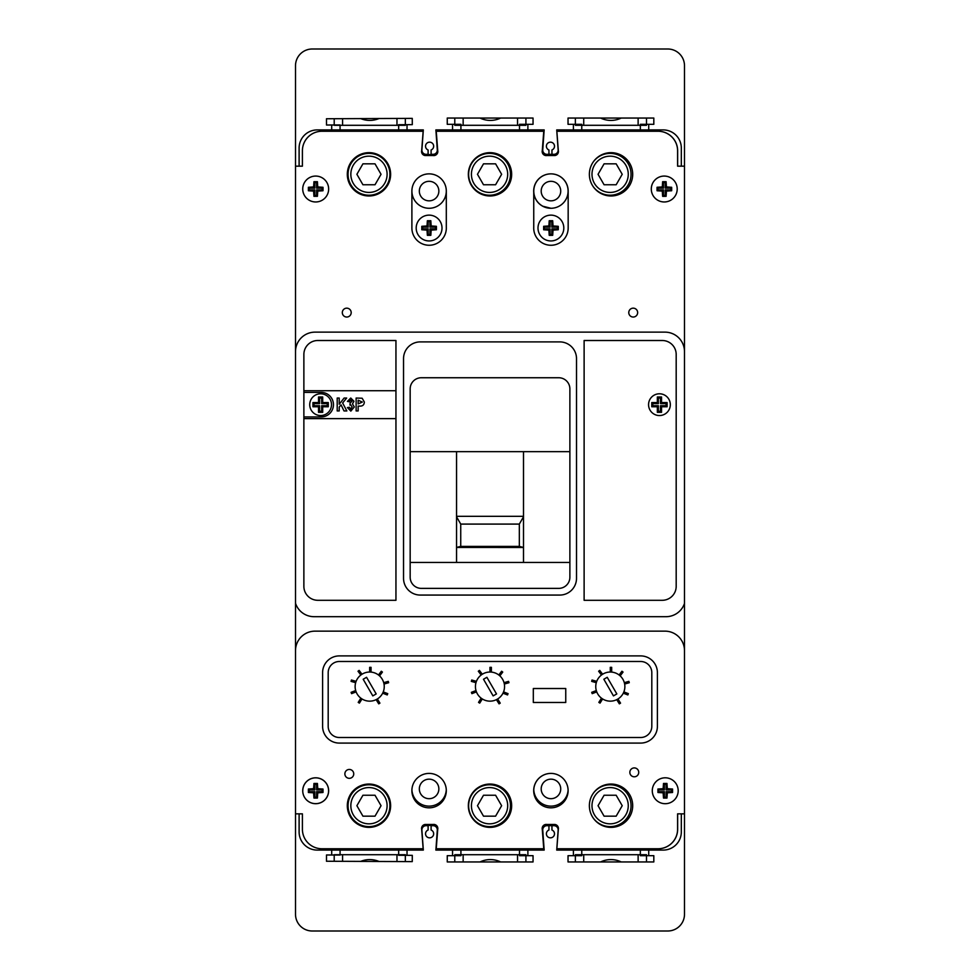 <?xml version="1.0" encoding="UTF-8"?>
<svg xmlns="http://www.w3.org/2000/svg" width="980" height="980" viewBox="0 0 980 980"><rect width="100%" height="100%" fill="white"/><g stroke="black" fill="none" stroke-linecap="round" stroke-linejoin="round"><path stroke-width="1.47" d="M460.735 546.387L456.545 547.428L523.504 547.465L519.327 546.387L519.327 524.092L460.735 524.092L460.735 546.387L519.327 546.387M523.504 516.325L456.545 516.325M456.545 516.791L460.735 524.092M523.504 516.791L519.327 524.092M347.312 174.305A21.658 21.658 0 0 0 368.97 195.951A21.658 21.658 0 0 0 390.628 174.305A21.658 21.658 0 0 0 368.97 152.66A21.658 21.658 0 0 0 347.312 174.318A21.658 21.658 0 0 0 368.97 195.976A21.658 21.658 0 0 0 390.628 174.318M468.342 174.305A21.658 21.658 0 0 0 490 195.951A21.658 21.658 0 0 0 511.658 174.305A21.658 21.658 0 0 0 490 152.66A21.658 21.658 0 0 0 468.342 174.318A21.658 21.658 0 0 0 490 195.976A21.658 21.658 0 0 0 511.658 174.318M589.372 174.305A21.658 21.658 0 0 0 611.03 195.951A21.658 21.658 0 0 0 632.688 174.305A21.658 21.658 0 0 0 611.03 152.66A21.658 21.658 0 0 0 589.372 174.318A21.658 21.658 0 0 0 611.03 195.976A21.658 21.658 0 0 0 632.688 174.318M560.719 191.076A9.763 9.763 0 0 1 550.956 200.839A9.763 9.763 0 0 1 541.193 191.076A9.763 9.763 0 0 1 550.956 181.312A9.763 9.763 0 0 1 560.719 191.076M541.193 788.925A9.763 9.763 0 0 0 550.956 798.688A9.763 9.763 0 0 0 560.719 788.925A9.763 9.763 0 0 0 550.956 779.161A9.763 9.763 0 0 0 541.193 788.925M438.856 788.925A9.763 9.763 0 0 1 429.093 798.688A9.763 9.763 0 0 1 419.33 788.925A9.763 9.763 0 0 1 429.093 779.161A9.763 9.763 0 0 1 438.856 788.925M419.33 191.076A9.763 9.763 0 0 0 429.093 200.839A9.763 9.763 0 0 0 438.856 191.076A9.763 9.763 0 0 0 429.093 181.312A9.763 9.763 0 0 0 419.33 191.076M550.932 807.826A17.211 17.211 0 0 1 533.745 790.615A17.211 17.211 0 0 1 550.932 773.404M550.932 208.275L542.822 206.229A17.211 17.211 0 0 1 550.956 173.864A17.211 17.211 0 0 1 568.167 191.076L568.167 228.034A17.224 17.224 0 0 1 550.49 245.257A17.224 17.224 0 0 1 533.745 227.115L533.745 192.46A17.211 17.211 0 0 1 550.932 173.864A17.211 17.211 0 0 1 568.106 191.076A17.211 17.211 0 0 1 551.593 208.262A17.211 17.211 0 0 1 533.745 192.46M446.304 191.076A17.211 17.211 0 0 0 429.093 173.864A17.211 17.211 0 0 0 411.894 191.076A17.211 17.211 0 0 0 429.093 208.275A17.211 17.211 0 0 0 446.304 191.076A17.211 17.211 0 0 0 429.093 173.864A17.211 17.211 0 0 0 411.894 191.076L411.894 228.034A17.224 17.224 0 0 0 429.105 245.257A17.224 17.224 0 0 0 446.304 227.115L446.304 191.076M560.021 848.754L658.119 848.754A19.527 19.527 0 0 0 658.854 848.741L658.805 848.741M302.404 829.227L302.404 813.841L302.404 829.227A19.527 19.527 0 0 0 321.942 848.754L420.028 848.754M420.028 131.259L321.942 131.246A19.527 19.527 0 0 0 302.404 150.773L302.404 166.171L299.108 166.171L299.108 148.041A18.13 18.13 0 0 1 317.238 129.911L423.323 129.911L421.902 149.842A4.189 4.189 0 0 0 426.079 154.326L428.101 154.326L428.101 149.977A4.043 4.043 0 0 1 429.608 142.174A4.043 4.043 0 0 1 431.102 149.977L431.102 154.326L433.136 154.326A4.189 4.189 0 0 0 437.301 149.842L435.88 129.911L544.17 129.911L542.749 149.842A4.189 4.189 0 0 0 546.926 154.326L548.947 154.326L548.947 149.977A4.043 4.043 0 0 1 550.454 142.174A4.043 4.043 0 0 1 551.948 149.977L551.948 154.326L553.982 154.326A4.189 4.189 0 0 0 558.147 149.842L556.726 129.911L663.178 129.911A18.13 18.13 0 0 1 681.321 148.041L681.321 166.171L684.493 166.171L684.493 65.734A16.734 16.734 0 0 0 667.76 49L312.24 49A16.734 16.734 0 0 0 295.507 65.734L295.507 166.171L299.108 166.171M677.645 166.171L677.645 150.773A19.527 19.527 0 0 0 658.119 131.246L560.021 131.259M541.891 131.259L438.17 131.259M677.645 813.841L677.645 829.227A19.527 19.527 0 0 1 658.854 848.741M446.28 789.77A17.211 17.211 0 0 1 429.093 806.136A17.211 17.211 0 0 1 411.906 789.77M533.769 789.77A17.211 17.211 0 0 0 550.674 806.136A17.211 17.211 0 0 0 568.106 790.333M387.1 805.707A18.13 18.13 0 0 0 368.97 787.577A18.13 18.13 0 0 0 350.84 805.707A18.13 18.13 0 0 0 368.97 823.837A18.13 18.13 0 0 0 387.1 805.707M348.047 805.707A20.923 20.923 0 0 1 368.97 784.784A20.923 20.923 0 0 1 389.893 805.707A20.923 20.923 0 0 1 368.97 826.63A20.923 20.923 0 0 1 348.047 805.707M355.544 850.089L355.544 848.754M355.544 822.698L355.544 821.755M355.544 789.66L355.544 788.716M384.001 790.113L384.001 791.154M384.001 820.26L384.001 821.289M384.001 848.754L384.001 850.089M405.34 850.089L405.34 848.754M334.204 850.089L334.204 848.754M334.204 861.285L334.204 855.013M405.34 861.592L405.34 855.307M405.34 854.707L334.204 854.707M360.701 861.395A23.716 23.716 0 0 1 379.04 861.481M381.049 805.707L375.009 795.245L362.931 795.245L356.892 805.707L362.931 816.168L375.009 816.168L381.049 805.707M507.689 805.707A18.13 18.13 0 0 0 489.547 787.577A18.13 18.13 0 0 0 471.417 805.707A18.13 18.13 0 0 0 489.547 823.837A18.13 18.13 0 0 0 507.689 805.707M468.624 805.707A20.923 20.923 0 0 1 489.547 784.784A20.923 20.923 0 0 1 510.47 805.707A20.923 20.923 0 0 1 489.547 826.63A20.923 20.923 0 0 1 468.624 805.707M476.121 850.089L476.121 848.754M504.577 789.696L504.577 791.154M504.577 820.26L504.577 821.718M504.577 848.754L504.577 850.089M525.917 850.089L525.917 848.754M454.781 850.089L454.781 848.754M454.781 861.947L454.781 855.675M525.917 861.947L525.917 855.675M525.917 854.707L454.781 854.707M480.041 861.947A23.716 23.716 0 0 1 500.658 861.947M501.625 805.707L495.586 795.245L483.507 795.245L477.468 805.707L483.507 816.168L495.586 816.168L501.625 805.707M628.266 805.707A18.13 18.13 0 0 0 610.124 787.577A18.13 18.13 0 0 0 591.994 805.707A18.13 18.13 0 0 0 610.124 823.837A18.13 18.13 0 0 0 628.266 805.707M593.292 793.286A20.923 20.923 0 0 1 631.047 805.707A20.923 20.923 0 0 1 593.292 818.129M596.698 850.089L596.698 848.754M625.154 789.292L625.154 791.154M625.154 820.26L625.154 822.11M625.154 848.754L625.154 850.089M646.506 850.089L646.506 848.754M575.358 850.089L575.358 848.754M575.358 861.947L575.358 855.675M646.506 861.947L646.506 855.675M646.506 854.707L575.358 854.707M600.618 861.947A23.716 23.716 0 0 1 621.234 861.947M622.214 805.707L616.163 795.245L604.084 795.245L598.045 805.707L604.084 816.168L616.163 816.168L622.214 805.707M350.84 174.293A18.13 18.13 0 0 1 368.97 156.163A18.13 18.13 0 0 1 387.1 174.293A18.13 18.13 0 0 1 368.97 192.423A18.13 18.13 0 0 1 350.84 174.293M389.893 174.293A20.923 20.923 0 0 0 368.97 153.37A20.923 20.923 0 0 0 348.047 174.293A20.923 20.923 0 0 0 368.97 195.216A20.923 20.923 0 0 0 389.893 174.293M360.701 118.605A23.716 23.716 0 0 0 379.04 118.519M384.001 189.887L384.001 188.846M405.34 129.911L405.34 131.246M384.001 159.74L384.001 158.723M384.001 131.246L384.001 129.911M355.544 129.911L355.544 131.246M355.544 157.327L355.544 158.246M334.204 129.911L334.204 131.246M355.544 190.341L355.544 191.284M334.204 118.715L334.204 124.987M405.34 118.409L405.34 124.693M405.34 125.293L334.204 125.293M381.049 174.293L375.009 184.755L362.931 184.755L356.892 174.293L362.931 163.832L375.009 163.832L381.049 174.293M471.417 174.293A18.13 18.13 0 0 1 489.547 156.163A18.13 18.13 0 0 1 507.689 174.293A18.13 18.13 0 0 1 489.547 192.423A18.13 18.13 0 0 1 471.417 174.293M510.47 174.293A20.923 20.923 0 0 0 489.547 153.37A20.923 20.923 0 0 0 468.624 174.293A20.923 20.923 0 0 0 489.547 195.216A20.923 20.923 0 0 0 510.47 174.293M480.041 118.053A23.716 23.716 0 0 0 500.658 118.053M504.577 190.304L504.577 188.846M525.917 129.911L525.917 131.246M504.577 159.74L504.577 158.307M504.577 131.246L504.577 129.911M476.121 129.911L476.121 131.246M454.781 129.911L454.781 131.246M454.781 118.053L454.781 124.325M525.917 118.053L525.917 124.325M525.917 125.293L454.781 125.293M501.625 174.293L495.586 184.755L483.507 184.755L477.468 174.293L483.507 163.832L495.586 163.832L501.625 174.293M591.994 174.293A18.13 18.13 0 0 1 610.124 156.163A18.13 18.13 0 0 1 628.266 174.293A18.13 18.13 0 0 1 610.124 192.423A18.13 18.13 0 0 1 591.994 174.293M593.292 186.714A20.923 20.923 0 0 0 631.047 174.293A20.923 20.923 0 0 0 593.611 161.455M600.618 118.053A23.716 23.716 0 0 0 621.234 118.053M625.154 190.708L625.154 188.846M646.506 129.911L646.506 131.246M625.154 159.74L625.154 157.903M625.154 131.246L625.154 129.911M596.698 129.911L596.698 131.246M575.358 129.911L575.358 131.246M575.358 118.053L575.358 124.325M646.506 118.053L646.506 124.325M646.506 125.293L575.358 125.293M622.214 174.293L616.163 184.755L604.084 184.755L598.045 174.293L604.084 163.832L616.163 163.832L622.214 174.293M551.948 154.313L548.947 154.313M581.765 124.325L573.398 124.325L573.398 129.911M573.398 124.325L568.033 124.325L568.033 118.053L653.819 118.053L653.819 124.325L648.723 124.325L648.723 129.911M398.664 124.717L412.286 124.656L412.262 118.384L326.475 118.752L326.499 125.024L331.705 124.999L331.705 129.911M407.031 124.681L407.031 129.911M460.918 124.325L452.552 124.325L452.552 129.911M452.552 124.325L447.26 124.325L447.26 118.053L533.047 118.053L533.047 124.325L527.877 124.325L527.877 129.911M648.723 124.325L640.344 124.325M331.705 124.999L340.072 124.962M527.877 124.325L519.51 124.325M557.02 129.911L557.02 131.259M433.197 154.313A4.189 4.189 0 0 1 431.8 154.571L427.611 154.583A4.189 4.189 0 0 1 426.129 154.326M581.765 855.675L573.398 855.675L573.398 850.089L556.726 850.089L558.147 830.158A4.189 4.189 0 0 0 553.982 825.675L551.948 825.675L551.948 830.023A4.043 4.043 0 0 1 550.454 837.827A4.043 4.043 0 0 1 548.947 830.023L548.947 825.675L546.926 825.675A4.189 4.189 0 0 0 542.749 830.158L544.17 850.089L435.88 850.089L437.301 830.158A4.189 4.189 0 0 0 433.136 825.675L431.102 825.675L431.102 830.023A4.043 4.043 0 0 1 429.608 837.827A4.043 4.043 0 0 1 428.101 830.023L428.101 825.675L426.079 825.675A4.189 4.189 0 0 0 421.902 830.158L423.323 850.089L317.238 850.089A18.13 18.13 0 0 1 299.108 831.959L299.108 813.841M551.948 825.687L548.947 825.687M573.398 850.089L663.178 850.089A18.13 18.13 0 0 0 681.321 831.959L681.321 813.841M321.942 848.754L423.164 848.754L421.67 829.301A4.006 4.006 0 0 1 425.038 824.486L433.148 824.486A4.03 4.03 0 0 1 437.729 829.301L436.235 848.754L543.765 848.754L542.271 829.301A4.03 4.03 0 0 1 546.852 824.486L554.962 824.486A4.006 4.006 0 0 1 558.331 829.301L556.836 848.754L658.058 848.754A19.527 19.527 0 0 0 677.596 829.227L677.596 813.841L684.493 813.841L684.493 914.267A16.734 16.734 0 0 1 667.76 931L312.24 931A16.734 16.734 0 0 1 295.507 914.267L295.507 813.841L302.404 813.841M460.918 855.675L447.26 855.675L447.26 861.947L533.047 861.947L533.047 855.675L527.877 855.675L527.877 850.089M452.552 855.675L452.552 850.089M331.705 850.089L331.705 855.001L326.499 854.977L326.475 861.249L412.262 861.616L412.286 855.344L407.031 855.32L407.031 850.089M573.398 855.675L568.033 855.675L568.033 861.947L653.819 861.947L653.819 855.675L648.723 855.675L648.723 850.089M648.723 855.675L640.344 855.675M398.664 855.283L407.031 855.32M331.705 855.001L340.072 855.038M527.877 855.675L519.51 855.675M557.02 850.089L557.02 848.754M433.197 825.687A4.189 4.189 0 0 0 431.8 825.43L427.611 825.417A4.189 4.189 0 0 0 426.129 825.675M339.349 743.085A16.734 16.734 0 0 1 322.604 726.352L322.604 672.648A16.734 16.734 0 0 1 339.349 655.902L640.651 655.902A16.734 16.734 0 0 1 657.396 672.648L657.396 726.352A16.734 16.734 0 0 1 640.651 743.085L339.349 743.085L640.651 743.085A16.734 16.734 0 0 0 657.396 726.352L657.396 672.648A16.734 16.734 0 0 0 640.651 655.902L339.349 655.902A16.734 16.734 0 0 0 322.604 672.648L322.604 726.352A16.734 16.734 0 0 0 339.349 743.085M640.651 661.488A11.16 11.16 0 0 1 651.81 672.648L651.81 726.352A11.16 11.16 0 0 1 640.651 737.511L339.349 737.511A11.16 11.16 0 0 1 328.19 726.352L328.19 672.648A11.16 11.16 0 0 1 339.349 661.488L640.651 661.488A11.16 11.16 0 0 1 651.81 672.648L651.81 726.352A11.16 11.16 0 0 1 640.651 737.511L339.349 737.511A11.16 11.16 0 0 1 328.19 726.352L328.19 672.648A11.16 11.16 0 0 1 339.349 661.488L640.651 661.488M533.316 688.524L533.316 702.476L565.754 702.476L565.754 688.524L533.316 688.524M624.873 686.6A14.565 14.565 0 0 0 610.307 672.035A14.565 14.565 0 0 0 595.754 686.6A14.565 14.565 0 0 0 610.307 701.153A14.565 14.565 0 0 0 624.873 686.6M603.851 679.25L613.456 695.898L616.837 693.938L607.22 677.303L603.851 679.25M504.565 686.6A14.565 14.565 0 0 0 490 672.035A14.565 14.565 0 0 0 475.435 686.6A14.565 14.565 0 0 0 490 701.153A14.565 14.565 0 0 0 504.565 686.6M483.52 679.25L493.136 695.898L496.505 693.938L486.901 677.303L483.52 679.25M384.246 686.6A14.565 14.565 0 0 0 369.693 672.035A14.565 14.565 0 0 0 355.127 686.6A14.565 14.565 0 0 0 369.693 701.153A14.565 14.565 0 0 0 384.246 686.6M363.188 679.25L372.804 695.898L376.185 693.938L366.569 677.303L363.188 679.25M371.053 672.096L371.053 667.331L369.656 667.331L369.656 672.035M379.554 675.882L382.421 672.072L381.306 671.239L378.488 674.987M384.025 684.04L388.656 682.705L388.276 681.37L383.707 682.668M382.666 693.191L387.235 694.942L387.737 693.644L383.241 691.917M376.112 699.659L378.733 703.861L379.922 703.126L377.337 698.985M360.848 698.164L358.215 702.378L359.403 703.126L362 698.961M355.679 690.569L351.085 692.333L351.575 693.644L356.12 691.892M356.095 681.357L351.428 680.022L351.048 681.37L355.654 682.692M362 674.228L359.121 670.394L358.006 671.239L360.861 675.012M502.985 693.191L507.542 694.942L508.044 693.644L503.561 691.917M623.292 693.191L627.861 694.942L628.364 693.644L623.868 691.917M496.431 699.659L499.053 703.861L500.229 703.126L497.644 698.985M616.739 699.659L619.36 703.861L620.548 703.126L617.964 698.985M481.156 698.164L478.534 702.378L479.71 703.126L482.307 698.961M601.475 698.164L598.841 702.378L600.029 703.126L602.627 698.961M475.986 690.569L471.392 692.333L471.895 693.644L476.439 691.892M596.306 690.569L591.712 692.333L592.202 693.644L596.747 691.892M476.415 681.357L471.735 680.022L471.356 681.37L475.974 682.692M596.722 681.357L592.055 680.022L591.675 681.37L596.281 682.692M482.319 674.228L479.428 670.394L478.314 671.239L481.168 675.012M602.627 674.228L599.748 670.394L598.633 671.239L601.475 675.012M491.372 672.096L491.372 667.331L489.976 667.331L489.976 672.035M611.679 672.096L611.679 667.331L610.283 667.331L610.283 672.035M499.861 675.882L502.74 672.072L501.625 671.239L498.796 674.987M620.181 675.882L623.047 672.072L621.933 671.239L619.103 674.987M504.333 684.04L508.963 682.705L508.583 681.37L504.026 682.668M624.652 684.04L629.283 682.705L628.891 681.37L624.334 682.668M671.692 189.018L671.668 187.303L666.449 186.935L666.094 181.704L662.639 181.704L662.284 186.935L657.053 187.278L657.053 190.757L662.284 191.1L662.639 196.331L666.094 196.319L666.449 191.1L671.668 190.732L671.692 189.018M657.911 188.136L657.911 189.887L663.497 189.887L663.497 195.473L665.249 195.473L665.249 189.887L670.822 189.887L670.822 188.136L665.249 188.136L665.249 182.562L663.497 182.562L663.497 188.136L657.911 188.136L657.053 187.278M663.497 188.136L662.284 186.935M663.497 182.562L662.639 181.704M665.249 182.562L666.094 181.704M665.249 188.136L666.449 186.935M670.822 188.136L671.668 187.303M670.822 189.887L671.668 190.732M665.249 189.887L666.449 191.1M665.249 195.473L666.094 196.319M663.497 195.473L662.639 196.331M663.497 189.887L662.284 191.1M657.911 189.887L657.053 190.757M323.02 189.018L322.996 187.29L317.765 186.935L317.41 181.704L313.955 181.704L313.6 186.935L308.382 187.29L308.382 190.745L313.6 191.1L313.955 196.319L317.41 196.319L317.765 191.1L322.996 190.745L323.02 189.018M314.813 188.136L309.227 188.136L309.227 189.887L314.813 189.887L314.813 195.473L316.565 195.473L316.565 189.887L322.138 189.887L322.138 188.136L316.565 188.136L316.565 182.562L314.813 182.562L314.813 188.136L313.6 186.935M314.813 182.562L313.955 181.704M316.565 182.562L317.41 181.704M316.565 188.136L317.765 186.935M322.138 188.136L322.996 187.29M322.138 189.887L322.996 190.745M316.565 189.887L317.765 191.1M316.565 195.473L317.41 196.319M314.813 195.473L313.955 196.319M314.813 189.887L313.6 191.1M309.227 189.887L308.382 190.745M309.227 188.136L308.382 187.29M436.418 228.034L436.394 226.319L431.176 225.964L430.82 220.733L427.378 220.733L427.011 225.964L421.792 226.319L421.792 229.761L427.011 230.116L427.378 235.335L430.82 235.335L431.176 230.116L436.394 229.761L436.418 228.034M442.005 228.034A12.899 12.899 0 0 0 429.093 215.135A12.899 12.899 0 0 0 416.194 228.034A12.899 12.899 0 0 0 429.093 240.945A12.899 12.899 0 0 0 442.005 228.034M428.223 227.164L422.637 227.164L422.637 228.916L428.223 228.916L428.223 234.489L429.975 234.489L429.975 228.916L435.549 228.916L435.549 227.164L429.975 227.164L429.975 221.578L428.223 221.578L428.223 227.164L427.011 225.964M428.223 221.578L427.378 220.733M429.975 221.578L430.82 220.733M429.975 227.164L431.176 225.964M435.549 227.164L436.394 226.319M435.549 228.916L436.394 229.761M429.975 228.916L431.176 230.116M429.975 234.489L430.82 235.335M428.223 234.489L427.378 235.335M428.223 228.916L427.011 230.116M422.637 228.916L421.792 229.761M422.637 227.164L421.792 226.319M558.282 228.034L558.257 226.319L553.038 225.964L552.683 220.733L549.229 220.733L548.874 225.951L543.655 226.307L543.655 229.773L548.874 230.116L549.229 235.347L552.683 235.335L553.038 230.116L558.257 229.749L558.282 228.034M563.806 228.034A12.899 12.899 0 0 0 550.907 215.135A12.899 12.899 0 0 0 537.995 228.034A12.899 12.899 0 0 0 550.907 240.945A12.899 12.899 0 0 0 563.806 228.034M544.5 228.916L550.086 228.916L550.086 234.489L551.838 234.489L551.838 228.916L557.412 228.916L557.412 227.164L551.838 227.164L551.838 221.578L550.086 221.578L550.086 227.164L544.5 227.164L543.655 229.773M544.5 227.164L543.655 226.307M550.086 227.164L548.874 225.951M550.086 221.578L549.229 220.733M551.838 221.578L552.683 220.733M551.838 227.164L553.038 225.964M557.412 227.164L558.257 226.319M557.412 228.916L558.257 229.749M551.838 228.916L553.038 230.116M551.838 234.489L552.683 235.335M550.086 234.489L549.229 235.347M550.086 228.916L548.874 230.116M648.564 404.666A10.878 10.878 0 0 0 659.442 415.545A10.878 10.878 0 0 0 670.32 404.666A10.878 10.878 0 0 0 659.442 393.788A10.878 10.878 0 0 0 648.564 404.666A10.878 10.878 0 0 1 659.442 393.788A10.878 10.878 0 0 1 670.32 404.666A10.878 10.878 0 0 1 659.442 415.545A10.878 10.878 0 0 1 648.564 404.666M309.729 404.666A10.878 10.878 0 0 0 320.619 415.545A10.878 10.878 0 0 0 331.497 404.666A10.878 10.878 0 0 0 320.619 393.788A10.878 10.878 0 0 0 309.729 404.666A10.878 10.878 0 0 1 320.619 393.788A10.878 10.878 0 0 1 331.497 404.666A10.878 10.878 0 0 1 320.619 415.545A10.878 10.878 0 0 1 309.729 404.666M351.195 312.596A4.447 4.447 0 0 1 346.749 317.042A4.447 4.447 0 0 1 342.314 312.596A4.447 4.447 0 0 1 346.749 308.161A4.447 4.447 0 0 1 351.195 312.596M677.205 189.018A12.948 12.948 0 0 1 664.256 201.966A12.948 12.948 0 0 1 651.296 189.018A12.948 12.948 0 0 1 664.256 176.069A12.948 12.948 0 0 1 677.205 189.018M328.643 189.018A12.948 12.948 0 0 1 315.683 201.966A12.948 12.948 0 0 1 302.734 189.018A12.948 12.948 0 0 1 315.683 176.069A12.948 12.948 0 0 1 328.643 189.018M637.649 312.596A4.435 4.435 0 0 1 633.202 317.042A4.435 4.435 0 0 1 628.768 312.596A4.435 4.435 0 0 1 633.202 308.161A4.435 4.435 0 0 1 637.649 312.596M302.734 790.75A12.948 12.948 0 0 0 315.683 803.698A12.948 12.948 0 0 0 328.643 790.75A12.948 12.948 0 0 0 315.683 777.802A12.948 12.948 0 0 0 302.734 790.75A12.899 12.899 0 0 0 315.683 803.649A12.899 12.899 0 0 0 328.594 790.75A12.899 12.899 0 0 0 315.683 777.851A12.899 12.899 0 0 0 302.783 790.75M629.846 772.363A4.435 4.435 0 0 0 634.28 776.797A4.435 4.435 0 0 0 638.727 772.363A4.435 4.435 0 0 0 634.28 767.916A4.435 4.435 0 0 0 629.846 772.363M344.874 773.894A4.435 4.435 0 0 0 349.309 778.328A4.435 4.435 0 0 0 353.743 773.894A4.435 4.435 0 0 0 349.309 769.447A4.435 4.435 0 0 0 344.874 773.894M652.288 790.75A12.948 12.948 0 0 0 665.236 803.698A12.948 12.948 0 0 0 678.185 790.75A12.948 12.948 0 0 0 665.236 777.802A12.948 12.948 0 0 0 652.288 790.75M347.312 805.707A21.658 21.658 0 0 0 368.97 827.365A21.658 21.658 0 0 0 390.628 805.707A21.658 21.658 0 0 0 368.97 784.049A21.658 21.658 0 0 0 347.312 805.707M411.894 790.615A17.211 17.211 0 0 0 429.093 807.826A17.211 17.211 0 0 0 446.304 790.615A17.211 17.211 0 0 0 429.093 773.404A17.211 17.211 0 0 0 411.894 790.615M468.342 805.707A21.658 21.658 0 0 0 490 827.365A21.658 21.658 0 0 0 511.658 805.707A21.658 21.658 0 0 0 490 784.049A21.658 21.658 0 0 0 468.342 805.707M533.696 790.615A17.211 17.211 0 0 0 550.907 807.826A17.211 17.211 0 0 0 568.106 790.615A17.211 17.211 0 0 0 550.907 773.404A17.211 17.211 0 0 0 533.696 790.615M589.372 805.707A21.658 21.658 0 0 0 611.03 827.365A21.658 21.658 0 0 0 632.688 805.707A21.658 21.658 0 0 0 611.03 784.049A21.658 21.658 0 0 0 589.372 805.707M421.572 151.557A4.006 4.006 0 0 1 421.67 150.712L423.164 131.259L321.942 131.259A19.527 19.527 0 0 0 302.404 150.785L302.404 166.171L295.507 166.171L295.507 351.661A19.527 19.527 0 0 1 315.033 332.134L664.967 332.134A19.527 19.527 0 0 1 684.493 351.661L684.493 166.171L677.596 166.171L677.596 150.785A19.527 19.527 0 0 0 658.058 131.259L556.836 131.259L558.331 150.712A4.006 4.006 0 0 1 554.962 155.526L546.852 155.526A4.03 4.03 0 0 1 542.271 150.712L543.765 131.259L436.235 131.259L437.729 150.712A4.03 4.03 0 0 1 433.148 155.526L425.038 155.526A4.006 4.006 0 0 1 421.572 151.557M456.545 562.434L456.545 451.67M410.167 388.901L410.167 577.22A11.16 11.16 0 0 0 421.327 588.38L558.723 588.38A11.16 11.16 0 0 0 569.882 577.22L569.882 388.901A11.16 11.16 0 0 0 558.723 377.741L421.327 377.741A11.16 11.16 0 0 0 410.167 388.901M569.882 451.67L410.167 451.67M410.167 562.434L569.882 562.434M665.996 616.69L314.053 616.69A19.527 19.527 0 0 1 295.507 603.264L295.507 650.659A19.527 19.527 0 0 1 315.033 631.145L664.967 631.145A19.527 19.527 0 0 1 684.493 650.659L684.493 603.435A19.527 19.527 0 0 1 665.996 616.69M684.493 603.435L684.493 351.661M295.507 351.661L295.507 603.264M317.826 600.299L395.945 600.299L395.945 340.501L317.826 340.501A13.953 13.953 0 0 0 303.874 354.442L303.874 586.359A13.953 13.953 0 0 0 317.826 600.299M662.235 340.501L584.117 340.501L584.117 600.299L662.235 600.299A13.953 13.953 0 0 0 676.188 586.359L676.188 354.442A13.953 13.953 0 0 0 662.235 340.501M684.493 813.841L684.493 650.659M295.507 650.659L295.507 813.841M550.932 173.864A17.211 17.211 0 0 1 568.167 191.076M403.54 578.335A16.734 16.734 0 0 0 420.285 595.068L559.776 595.068A16.734 16.734 0 0 0 576.51 578.335L576.51 358.631A16.734 16.734 0 0 0 559.776 341.898L420.285 341.898A16.734 16.734 0 0 0 403.54 358.631L403.54 578.335M523.504 451.67L523.504 562.434M318.524 402.572L312.939 402.572L312.939 406.761L318.524 406.761L318.524 412.335L322.702 412.335L322.702 406.761L328.288 406.761L328.288 402.572L322.702 402.572L322.702 396.998L318.524 396.998L318.524 402.572L319.566 403.613L313.98 403.613L313.98 405.72L319.566 405.72L319.566 411.294L321.661 411.294L321.661 405.72L327.247 405.72L327.247 403.613L321.661 403.613L321.661 398.039L319.566 398.039L319.566 403.613M319.566 398.039L318.524 396.998M321.661 398.039L322.702 396.998M321.661 403.613L322.702 402.572M327.247 403.613L328.288 402.572M327.247 405.72L328.288 406.761M321.661 405.72L322.702 406.761M321.661 411.294L322.702 412.335M319.566 411.294L318.524 412.335M319.566 405.72L318.524 406.761M313.98 405.72L312.939 406.761M313.98 403.613L312.939 402.572M651.774 406.761L657.347 406.761L657.347 412.335L661.537 412.335L661.537 406.761L667.111 406.761L667.111 402.572L661.537 402.572L661.537 396.998L657.347 396.998L657.347 402.572L651.774 402.572L651.774 406.761L652.815 405.72L658.389 405.72L658.389 411.294L660.495 411.294L660.495 405.72L666.069 405.72L666.069 403.613L660.495 403.613L660.495 398.039L658.389 398.039L658.389 403.613L652.815 403.613L652.815 405.72M652.815 403.613L651.774 402.572M658.389 403.613L657.347 402.572M658.389 398.039L657.347 396.998M660.495 398.039L661.537 396.998M660.495 403.613L661.537 402.572M666.069 403.613L667.111 402.572M666.069 405.72L667.111 406.761M660.495 405.72L661.537 406.761M660.495 411.294L661.537 412.335M658.389 411.294L657.347 412.335M658.389 405.72L657.347 406.761M303.874 392.392L320.889 392.392A12.274 12.274 0 0 1 333.457 404.666A12.274 12.274 0 0 1 320.889 416.941L303.874 416.941M303.874 418.619L395.945 418.619M395.945 390.714L303.874 390.714M339.215 410.938L337.206 410.938L337.206 398.039L339.215 398.039L339.215 404.25L344.127 398.039L346.675 398.039L342.62 402.964L346.846 410.938L344.005 410.938L341.065 404.85L339.215 407.092L339.215 410.938M350.828 411.11L347.422 407.594L349.444 407.251L350.779 409.101L352.114 406.933L350.803 404.912L349.946 405.095L350.154 402.902L351.955 401.371L350.693 400.06L349.272 401.727L347.422 401.396L350.754 398.039L353.964 401.261L352.457 403.895L354.295 406.982L350.828 411.11M358.153 410.938L356.132 410.938L356.132 398.039L362.147 398.235L364.34 402.021C364.156 404.936 362.576 406.296 359.599 406.088L358.153 406.088L358.153 410.938M358.153 400.22L358.153 403.907L362.33 402.057L358.153 400.22M323.008 790.75L322.984 789.035L317.765 788.667L317.41 783.449L313.968 783.449L313.6 788.667L308.382 789.035L308.382 792.477L313.6 792.832L313.968 798.051L317.41 798.051L317.765 792.832L322.984 792.477L323.008 790.75M314.813 789.88L309.227 789.88L309.227 791.632L314.813 791.632L314.813 797.206L316.565 797.206L316.565 791.632L322.138 791.632L322.138 789.88L316.565 789.88L316.565 784.294L314.813 784.294L314.813 789.88L313.6 788.667M314.813 784.294L313.968 783.449M316.565 784.294L317.41 783.449M316.565 789.88L317.765 788.667M322.138 789.88L322.984 789.035M322.138 791.632L322.984 792.477M316.565 791.632L317.765 792.832M316.565 797.206L317.41 798.051M314.813 797.206L313.968 798.051M314.813 791.632L313.6 792.832M309.227 791.632L308.382 792.477M309.227 789.88L308.382 789.035M657.935 789.023L657.935 792.477L663.154 792.832L663.509 798.063L666.964 798.063L667.319 792.832L672.55 792.477L672.55 789.023L667.319 788.667L666.964 783.449L663.509 783.449L663.154 788.667L657.935 789.023L658.78 791.632L664.367 791.632L664.367 797.206L666.118 797.206L666.118 791.632L671.692 791.632L671.692 789.88L666.118 789.88L666.118 784.294L664.367 784.294L664.367 789.88L663.154 788.667M664.367 784.294L663.509 783.449M666.118 784.294L666.964 783.449M666.118 789.88L667.319 788.667M671.692 789.88L672.55 789.023M671.692 791.632L672.55 792.477M666.118 791.632L667.319 792.832M666.118 797.206L666.964 798.063M664.367 797.206L663.509 798.063M664.367 791.632L663.154 792.832M658.78 791.632L657.935 792.477M664.367 789.88L658.78 789.88M396.974 861.555L396.974 854.707M342.571 861.322L342.571 854.707M517.55 861.947L517.55 854.707M463.148 861.947L463.148 854.707M638.127 861.947L638.127 854.707M583.725 861.947L583.725 854.707M396.974 118.445L396.974 125.293M342.571 118.678L342.571 125.293M517.55 118.053L517.55 125.293M463.148 118.053L463.148 125.293M638.127 118.053L638.127 125.293M583.725 118.053L583.725 125.293M519.51 125.293L519.51 129.911M460.918 125.293L460.918 129.911M398.664 125.293L398.664 129.911M340.072 125.293L340.072 129.911M640.344 125.293L640.344 129.911M581.765 125.293L581.765 129.911M519.51 854.707L519.51 850.089M460.918 854.707L460.918 850.089M398.664 854.707L398.664 850.089M340.072 854.707L340.072 850.089M640.344 854.707L640.344 850.089M581.765 854.707L581.765 850.089"/></g></svg>
